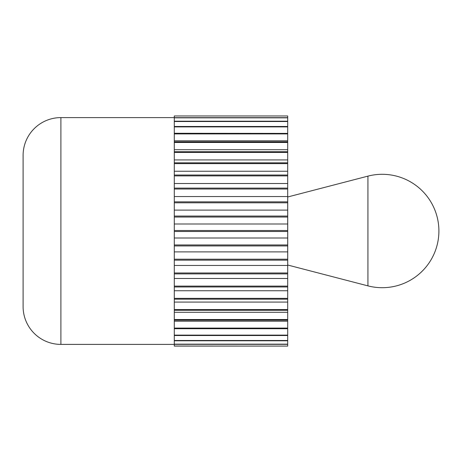 <?xml version="1.0" encoding="UTF-8"?>
<svg xmlns="http://www.w3.org/2000/svg" width="462" height="462" viewBox="0 0 462 462"><rect width="100%" height="100%" fill="white"/><g stroke="black" fill="none" stroke-linecap="round" stroke-linejoin="round"><path stroke-width="0.69" d="M174.295 344.398L60.897 344.398A37.797 37.797 0 0 1 23.1 306.601L23.1 155.399A37.797 37.797 0 0 1 60.897 117.602L174.295 117.602M287.699 299.041L287.699 162.959L287.699 299.041M287.699 346.09L174.295 346.09L287.699 346.09L174.295 346.032L174.295 344.34L287.699 344.34L287.699 346.032M287.699 339.004L287.699 344.155L174.295 344.155L174.295 340.794L287.699 340.794L287.699 340.494L174.295 340.494L174.295 335.522L287.699 335.522L287.699 335.112L174.295 335.112L174.295 328.603L287.699 328.603L287.699 335.112M174.295 328.719L287.699 328.719M287.699 312.289L287.699 319.519L174.295 319.519L174.295 310.279L287.699 310.279L287.699 312.289L174.295 312.289M287.699 290.748L287.699 298.371L174.295 298.371L174.295 286.971L287.699 286.971L287.699 290.748L174.295 290.748M287.699 265.459L287.699 272.984L174.295 272.984L174.295 260.146L287.699 260.146L287.699 265.459L174.295 265.459M287.699 237.999L287.699 244.964L174.295 244.964L174.295 231.485L287.699 231.485L287.699 237.999L174.295 237.999M287.699 210.106L287.699 216.066L174.295 216.066L174.295 202.801L287.699 202.801L287.699 210.106L174.295 210.106M287.699 183.524L287.699 188.103L174.295 188.103L174.295 175.889L287.699 175.889L287.699 183.524L174.295 183.524M287.699 159.921L287.699 162.838L174.295 162.838L174.295 152.437L287.699 152.437L287.699 159.921L174.295 159.921M287.699 140.789L287.699 141.857L174.295 141.857L174.295 133.922L287.699 133.922L287.699 140.789L174.295 140.789M287.699 127.321L287.699 121.206L174.295 121.206L174.295 117.845L287.699 117.845L287.699 122.996M174.295 133.281L287.699 133.397L174.295 133.397L174.295 126.888L287.699 126.888L287.699 126.478L174.295 126.478L174.295 121.506L287.699 121.506M287.699 117.66L174.295 117.66L174.295 115.968L287.699 115.968L287.699 117.845M287.699 118.11L287.699 120.368M287.699 126.888L287.699 133.281M287.699 149.711L287.699 151.721L174.295 151.721L174.295 142.481L287.699 142.481L287.699 149.711L174.295 149.711M287.699 171.252L287.699 175.029L174.295 175.029L174.295 163.629L287.699 163.629L287.699 171.252L174.295 171.252M287.699 196.541L287.699 201.854L174.295 201.854L174.295 189.016L287.699 189.016L287.699 196.541L174.295 196.541M287.699 224.001L287.699 230.515L174.295 230.515L174.295 217.036L287.699 217.036L287.699 224.001L174.295 224.001M287.699 251.894L287.699 259.199L174.295 259.199L174.295 245.934L287.699 245.934L287.699 251.894L174.295 251.894M287.699 278.476L287.699 286.111L174.295 286.111L174.295 273.897L287.699 273.897L287.699 278.476L174.295 278.476M287.699 302.079L287.699 309.563L174.295 309.563L174.295 299.162L287.699 299.162L287.699 302.079L174.295 302.079M287.699 321.211L287.699 328.078L174.295 328.078L174.295 320.143L287.699 320.143L287.699 321.211L174.295 321.211M287.699 334.679L287.699 340.494M287.699 341.632L287.699 343.89M287.699 115.968L174.295 115.968M287.699 133.922L287.699 133.397M287.699 142.481L287.699 141.857M287.699 152.437L287.699 151.721M287.699 163.629L287.699 162.838M287.699 175.889L287.699 175.029M287.699 189.016L287.699 188.103M287.699 202.801L287.699 201.854M287.699 217.036L287.699 216.066M287.699 231.485L287.699 230.515M287.699 245.934L287.699 244.964M287.699 260.146L287.699 259.199M287.699 273.897L287.699 272.984M287.699 286.971L287.699 286.111M287.699 299.162L287.699 298.371M287.699 310.279L287.699 309.563M287.699 320.143L287.699 319.519M287.699 328.603L287.699 328.078M174.295 340.794L174.295 340.494M174.295 328.603L174.295 328.078M174.295 310.279L174.295 309.563M174.295 286.971L174.295 286.111M174.295 260.146L174.295 259.199M174.295 231.485L174.295 230.515M174.295 202.801L174.295 201.854M174.295 175.889L174.295 175.029M174.295 152.437L174.295 151.721M174.295 133.922L174.295 133.397M174.295 121.506L174.295 121.206M174.295 126.888L174.295 126.478M174.295 142.481L174.295 141.857M174.295 163.629L174.295 162.838M174.295 189.016L174.295 188.103M174.295 217.036L174.295 216.066M174.295 245.934L174.295 244.964M174.295 273.897L174.295 272.984M174.295 299.162L174.295 298.371M174.295 320.143L174.295 319.519M174.295 335.522L174.295 335.112M287.728 265.021L287.728 196.979L367.931 176.126A56.699 56.699 0 0 1 438.9 231A56.699 56.699 0 0 1 367.931 285.874L287.699 265.021M60.897 344.398L60.897 117.602M367.931 285.874L367.931 176.126"/></g></svg>
